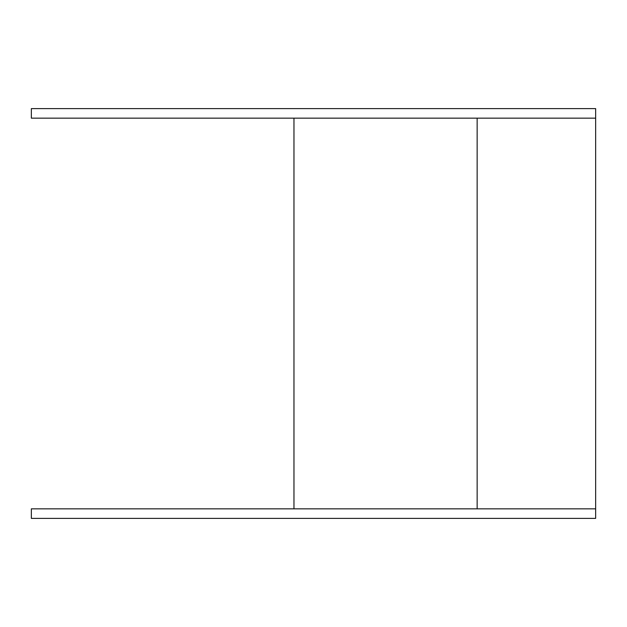 <?xml version="1.0" encoding="UTF-8"?>
<svg xmlns="http://www.w3.org/2000/svg" width="627" height="627" viewBox="0 0 627 627"><rect width="100%" height="100%" fill="white"/><g stroke="black" fill="none" stroke-linecap="round" stroke-linejoin="round"><path stroke-width="0.94" d="M31.35 508.834L31.35 518.388L595.65 518.388L595.65 508.834L31.35 508.834M595.65 118.166L31.35 118.166L31.35 108.612L595.65 108.612L595.65 508.834M293.969 118.166L293.969 508.834M477.147 118.166L477.147 508.834"/></g></svg>

